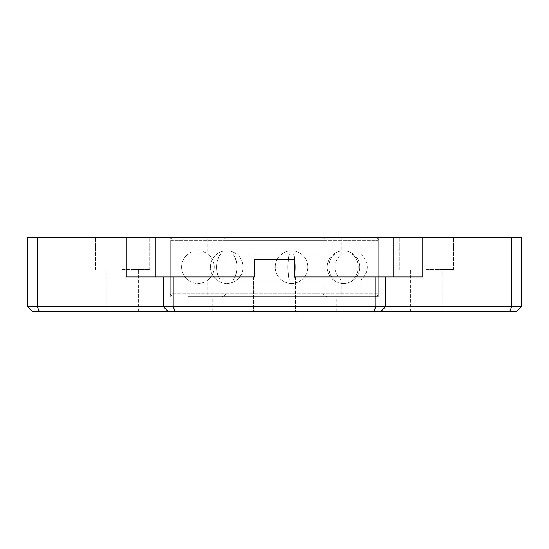 <?xml version="1.0" encoding="UTF-8"?>
<svg xmlns="http://www.w3.org/2000/svg" width="549" height="549" viewBox="0 0 549 549"><rect width="100%" height="100%" fill="white"/><g stroke="black" fill="none" stroke-linecap="round" stroke-linejoin="round"><path stroke-width="0.41" stroke-dasharray="2.75 2.06" d="M385.673 276.971L385.673 306.617L380.731 311.558M168.268 311.558L163.328 306.617L163.328 276.971M27.45 306.617L27.45 237.442L37.332 237.442L37.332 306.617L27.45 306.617L32.391 311.558L39.377 311.558L37.332 306.617L511.668 306.617L509.623 311.558L39.377 311.558M37.332 237.442L511.668 237.442L511.668 306.617L521.55 306.617L516.609 311.558L509.623 311.558M511.668 237.442L521.55 237.442L521.55 306.617M122.516 311.558L106.705 311.558L122.516 311.558M426.484 311.558L410.673 311.558L426.484 311.558M274.5 311.558L212.738 311.558L274.5 311.558M274.5 237.442L378.261 237.442L274.5 237.442M426.484 237.442L399.308 237.442L426.484 237.442M122.516 237.442L95.341 237.442L122.516 237.442M122.516 269.559L149.692 269.559L122.516 269.559M426.484 269.559L453.659 269.559L426.484 269.559M274.5 296.734L378.261 296.734L274.5 296.734M274.5 276.971L253.501 276.971L274.5 276.971M253.501 276.971L253.501 311.558L253.501 276.971L295.499 276.971L295.499 311.558L295.499 276.971M254.489 259.677L294.511 259.677L254.489 259.677L294.511 259.677L294.511 276.971L294.511 259.677L294.511 276.971L254.489 276.971L254.489 259.677M254.489 276.971L294.511 276.971M422.73 237.442L422.73 276.971L126.27 276.971L126.27 237.442M326.875 237.442C324.061 238.904 323.073 239.892 323.91 240.407L225.09 240.407L323.91 240.407L323.91 293.77L225.09 293.77L323.91 293.77C323.093 294.36 324.082 295.348 326.875 296.734M207.7 296.734L341.3 296.734L207.7 296.734L207.7 280.134L232.783 280.134A16.305 10.177 90 0 0 232.783 254.043L232.913 254.043A16.305 10.157 -90 0 1 232.913 280.134L232.913 280.134A16.305 10.157 -90 0 0 232.913 254.043L232.783 254.043A16.305 10.177 90 0 1 232.783 280.134L207.7 280.134A16.305 16.305 -90 0 0 207.7 254.043A16.305 16.305 -90 0 1 207.7 280.134A16.305 16.305 0 0 1 188.129 280.134L220.725 280.134A16.305 10.157 -90 0 1 220.725 254.043L220.574 254.043A16.305 10.17 90 0 0 220.574 280.134A16.305 10.17 90 0 1 220.574 254.043L220.725 254.043A16.305 10.157 -90 0 0 220.725 280.134L188.129 280.134A16.305 16.305 -90 0 1 188.129 254.043L220.574 254.043L188.129 254.043A16.305 16.305 -90 0 0 188.129 280.134L188.129 296.734L360.871 296.734L188.129 296.734M207.7 237.442L341.3 237.442L207.7 237.442L207.7 254.043L232.783 254.043L207.7 254.043A16.305 16.305 0 0 0 188.129 254.043L188.129 237.442L360.871 237.442L188.129 237.442M173.704 237.442C170.89 238.904 169.902 239.892 170.739 240.407L378.261 240.407L170.739 240.407L170.739 293.77L378.261 293.77L170.739 293.77C169.895 294.271 170.883 295.259 173.704 296.734M289.282 254.043L289.447 254.043A16.305 3.637 -90 0 0 289.447 280.134L289.282 280.134A16.305 3.617 90 0 1 289.282 254.043A16.305 3.617 90 0 0 289.282 280.134L289.447 280.134A16.305 3.637 -90 0 1 289.447 254.043L289.282 254.043M293.811 254.043L293.626 254.043A16.305 3.617 90 0 1 293.626 280.134L293.811 280.134A16.305 3.637 -90 0 0 293.811 254.043A16.305 3.637 -90 0 1 293.811 280.134L293.626 280.134A16.305 3.617 90 0 0 293.626 254.043L352.273 254.043A16.305 14.686 90 0 1 352.273 280.134L352.355 280.134A16.305 14.693 -90 0 0 352.355 254.043L352.355 254.043A16.305 14.693 -90 0 1 352.355 280.134L352.273 280.134A16.305 14.686 90 0 0 352.273 254.043L293.811 254.043M334.65 254.043L334.725 254.043A16.305 14.693 -90 0 0 334.725 280.134L334.65 280.134A16.305 14.686 90 0 1 334.65 254.043A16.305 14.686 90 0 0 334.65 280.134L334.725 280.134A16.305 14.693 -90 0 1 334.725 254.043L334.65 254.043M232.913 280.134L289.282 280.134L232.913 280.134M289.447 280.134L334.65 280.134L289.447 280.134M334.725 280.134L341.3 280.134L334.725 280.134M334.725 254.043L341.3 254.043L334.725 254.043M293.626 280.134L220.725 280.134L293.626 280.134M352.273 280.134L293.811 280.134L352.273 280.134M360.871 237.442L360.871 254.043L352.355 254.043L360.871 254.043C369.47 262.738 369.47 271.432 360.871 280.134L352.355 280.134L360.871 280.134L360.871 296.734M220.725 254.043L293.626 254.043L220.725 254.043M149.692 269.559L149.692 237.442L149.692 269.559M95.341 269.559L95.341 237.442L95.341 269.559M106.705 311.558L106.705 269.559L106.705 311.558M138.327 311.558L138.327 269.559L138.327 311.558M453.659 269.559L453.659 237.442L453.659 269.559M399.308 269.559L399.308 237.442L399.308 269.559M410.673 311.558L410.673 269.559L410.673 311.558M442.295 311.558L442.295 269.559L442.295 311.558M378.261 296.734L378.261 237.442M170.739 296.734L170.739 237.442M212.738 311.558L212.738 296.734M336.262 311.558L336.262 296.734M222.125 237.442C224.939 238.904 225.927 239.892 225.09 240.407L225.09 293.77C225.907 294.36 224.918 295.348 222.125 296.734M375.296 296.734C378.117 295.259 379.105 294.271 378.261 293.77L378.261 240.407C379.098 239.892 378.11 238.904 375.296 237.442M226.751 250.783A16.305 16.305 0 0 0 210.445 267.089A16.305 16.305 0 0 0 226.751 283.394A16.305 16.305 0 0 0 243.056 267.089A16.305 16.305 0 0 0 226.751 250.783A16.305 16.305 0 0 0 210.445 267.089A16.305 16.305 0 0 0 226.751 283.394A16.305 16.305 0 0 0 243.056 267.089A16.305 16.305 0 0 0 226.751 250.783M291.54 250.783A16.305 16.305 0 0 0 275.234 267.089A16.305 16.305 0 0 0 291.54 283.394A16.305 16.305 0 0 0 307.845 267.089A16.305 16.305 0 0 0 291.54 250.783A16.305 16.305 0 0 0 275.234 267.089A16.305 16.305 0 0 0 291.54 283.394A16.305 16.305 0 0 0 307.845 267.089A16.305 16.305 0 0 0 291.54 250.783M343.502 250.783A16.305 16.305 0 0 0 327.197 267.089A16.305 16.305 0 0 0 343.502 283.394A16.305 16.305 0 0 0 359.808 267.089A16.305 16.305 0 0 0 343.502 250.783A16.305 16.305 0 0 0 327.197 267.089A16.305 16.305 0 0 0 343.502 283.394A16.305 16.305 0 0 0 359.808 267.089A16.305 16.305 0 0 0 343.502 250.783M341.3 237.442L341.3 254.043C332.701 262.745 332.701 271.439 341.3 280.134L341.3 296.734"/><path stroke-width="0.82" d="M168.268 311.558L509.623 311.558L511.668 306.617L37.332 306.617L39.377 311.558L168.268 311.558L163.328 306.617L163.328 276.971L126.27 276.971L126.27 237.442L27.45 237.442L27.45 306.617L32.391 311.558L39.377 311.558M37.332 237.442L37.332 306.617L27.45 306.617M521.55 306.617L521.55 237.442L511.668 237.442L511.668 306.617L521.55 306.617L516.609 311.558L509.623 311.558M175.255 311.558L173.21 306.617L173.21 276.971L163.328 276.971M373.745 311.558L375.791 306.617L375.791 276.971L294.511 276.971L294.511 259.677L254.489 259.677L254.489 276.971L173.21 276.971M380.731 311.558L385.673 306.617L385.673 276.971L375.791 276.971M511.668 237.442L422.73 237.442L422.73 276.971L385.673 276.971M126.27 237.442L422.73 237.442M254.489 276.971L253.501 276.971M295.499 276.971L294.511 276.971M393.084 237.442L393.084 276.971M155.916 237.442L155.916 276.971"/></g></svg>
